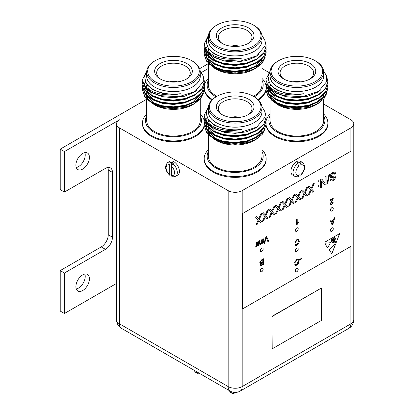 <?xml version="1.0" encoding="UTF-8"?>
<svg xmlns="http://www.w3.org/2000/svg" width="414" height="414" viewBox="0 0 414 414"><rect width="100%" height="100%" fill="white"/><g stroke="black" fill="none" stroke-linecap="round" stroke-linejoin="round"><path stroke-width="0.62" d="M76.264 167.515A9.569 5.527 120 0 0 78.458 166.671A9.569 5.527 120 0 0 84.86 152.626M82.665 169.098A9.569 5.527 120 0 0 88.917 160.668A9.569 5.527 120 0 0 87.447 152.999A9.569 5.527 120 0 0 82.665 153.475A9.569 5.527 120 0 0 76.414 161.905A9.569 5.527 120 0 0 77.879 169.574A9.569 5.527 120 0 0 82.665 169.098M76.264 288.967A9.569 5.527 120 0 0 78.458 288.123A9.569 5.527 120 0 0 84.86 274.078M82.665 290.55A9.569 5.527 120 0 0 88.917 282.12A9.569 5.527 120 0 0 87.447 274.451A9.569 5.527 120 0 0 82.665 274.922A9.569 5.527 120 0 0 76.414 283.357A9.569 5.527 120 0 0 77.879 291.026A9.569 5.527 120 0 0 82.665 290.55M116.572 123.838A9.915 5.724 0 0 0 119.475 127.89L119.475 323.826A9.915 5.724 180 0 1 116.572 319.779L116.572 123.838A9.915 5.724 0 0 1 119.475 119.791L64.434 151.571L64.434 192.055L105.451 168.369A9.915 5.724 -60 0 1 110.409 167.882A9.915 5.724 -60 0 1 112.463 172.421L112.463 237.191A9.915 5.724 -60 0 1 105.451 249.337L64.434 273.023L64.434 313.507L116.572 283.404M208.397 68.45L201.473 72.45L208.397 68.45M105.451 249.337L101.244 246.91L60.227 270.59L60.227 311.074L64.434 313.507M101.244 246.91A9.915 5.724 120 0 0 108.256 234.764L112.463 237.191M112.463 172.421L108.256 169.988L108.256 234.764M108.256 169.988A9.915 5.724 120 0 0 107.837 167.479M146.696 99.22L60.227 149.143L60.227 189.622L64.434 192.055M208.397 63.596L199.605 68.672M64.434 151.571L60.227 149.143M64.434 273.023L60.227 270.59M331.366 240.12L330.91 240.922L331.443 241.352L331.738 240.663L331.407 240.13L330.983 240.964M331.868 227.985A1.982 1.144 120 0 0 330.574 229.734A1.982 1.144 120 0 0 330.874 231.322A1.982 1.144 120 0 0 331.868 231.224A1.982 1.144 120 0 0 333.161 229.475A1.982 1.144 120 0 0 332.861 227.886A1.982 1.144 120 0 0 331.868 227.985M332.825 227.866A1.982 1.144 120 0 0 332.789 227.845A1.982 1.144 120 0 0 331.795 227.943A1.982 1.144 120 0 0 330.501 229.692A1.982 1.144 120 0 0 330.807 231.281A1.982 1.144 120 0 0 330.843 231.302M296.807 268.469A1.982 1.144 120 0 0 295.513 270.213A1.982 1.144 120 0 0 295.819 271.801A1.982 1.144 120 0 0 296.807 271.708A1.982 1.144 120 0 0 298.106 269.959A1.982 1.144 120 0 0 297.801 268.37A1.982 1.144 120 0 0 296.807 268.469M297.764 268.35A1.982 1.144 120 0 0 297.728 268.329A1.982 1.144 120 0 0 296.74 268.427A1.982 1.144 120 0 0 295.441 270.176A1.982 1.144 120 0 0 295.746 271.765A1.982 1.144 120 0 0 295.782 271.781M261.746 268.469A1.982 1.144 120 0 0 260.453 270.213A1.982 1.144 120 0 0 260.758 271.801A1.982 1.144 120 0 0 261.746 271.703A1.982 1.144 120 0 0 263.045 269.959A1.982 1.144 120 0 0 262.74 268.37A1.982 1.144 120 0 0 261.746 268.469M262.704 268.35A1.982 1.144 120 0 0 262.667 268.329A1.982 1.144 120 0 0 261.679 268.427A1.982 1.144 120 0 0 260.38 270.176A1.982 1.144 120 0 0 260.685 271.765A1.982 1.144 120 0 0 260.722 271.781M296.807 248.224A1.982 1.144 120 0 0 295.513 249.973A1.982 1.144 120 0 0 295.819 251.562A1.982 1.144 120 0 0 296.807 251.464A1.982 1.144 120 0 0 298.106 249.714A1.982 1.144 120 0 0 297.801 248.126A1.982 1.144 120 0 0 296.807 248.224M297.764 248.11A1.982 1.144 120 0 0 297.728 248.084A1.982 1.144 120 0 0 296.74 248.183A1.982 1.144 120 0 0 295.441 249.932A1.982 1.144 120 0 0 295.746 251.521A1.982 1.144 120 0 0 295.782 251.541M261.746 248.224A1.982 1.144 120 0 0 260.453 249.973A1.982 1.144 120 0 0 260.758 251.562A1.982 1.144 120 0 0 261.746 251.464A1.982 1.144 120 0 0 263.045 249.714A1.982 1.144 120 0 0 262.74 248.126A1.982 1.144 120 0 0 261.746 248.224M262.704 248.105A1.982 1.144 120 0 0 262.667 248.084A1.982 1.144 120 0 0 261.679 248.183A1.982 1.144 120 0 0 260.38 249.932A1.982 1.144 120 0 0 260.685 251.521A1.982 1.144 120 0 0 260.722 251.541M296.807 227.985A1.982 1.144 120 0 0 295.513 229.729A1.982 1.144 120 0 0 295.819 231.322A1.982 1.144 120 0 0 296.807 231.224A1.982 1.144 120 0 0 298.106 229.475A1.982 1.144 120 0 0 297.801 227.886A1.982 1.144 120 0 0 296.807 227.985M297.764 227.866A1.982 1.144 120 0 0 297.728 227.845A1.982 1.144 120 0 0 296.74 227.943A1.982 1.144 120 0 0 295.441 229.692A1.982 1.144 120 0 0 295.746 231.281A1.982 1.144 120 0 0 295.782 231.297M331.868 207.74A1.982 1.144 120 0 0 330.574 209.489A1.982 1.144 120 0 0 330.874 211.078A1.982 1.144 120 0 0 331.868 210.98A1.982 1.144 120 0 0 333.161 209.23A1.982 1.144 120 0 0 332.861 207.642A1.982 1.144 120 0 0 331.868 207.74M332.825 207.626A1.982 1.144 120 0 0 332.789 207.605A1.982 1.144 120 0 0 331.795 207.704A1.982 1.144 120 0 0 330.501 209.448A1.982 1.144 120 0 0 330.807 211.036A1.982 1.144 120 0 0 330.843 211.057M270.104 115.842A28.012 16.172 0 0 0 277.069 132.035A28.012 16.172 0 0 0 311.328 134.457A28.012 16.172 0 0 0 323.655 115.842M323.655 114.021A30.988 17.89 180 0 1 327.867 123.03A30.988 17.89 180 0 1 308.735 139.559A30.988 17.89 180 0 1 274.968 135.678A30.988 17.89 180 0 1 266.114 125.168M208.397 151.467A28.012 16.172 0 0 0 215.363 167.66A28.012 16.172 0 0 0 249.626 170.082A28.012 16.172 0 0 0 261.948 151.467M261.948 149.645A30.988 17.89 180 0 1 266.161 158.655A30.988 17.89 180 0 1 247.034 175.184A30.988 17.89 180 0 1 213.262 171.308A30.988 17.89 180 0 1 204.185 158.655A30.988 17.89 180 0 1 208.397 149.645M146.696 115.842A28.012 16.172 0 0 0 153.661 132.035A28.012 16.172 0 0 0 187.92 134.457A28.012 16.172 0 0 0 200.241 115.842M200.241 114.021A30.988 17.89 180 0 1 204.247 120.94M204.299 123.921L204.185 125.406L206.545 132.04L213.262 137.634L223.317 141.298L235.173 142.452L247.034 140.879L257.084 136.791L263.801 130.772L266.161 124.128L263.801 131.181L257.084 137.2L247.034 141.288L235.173 142.861L223.317 141.707L213.262 138.043L206.545 132.449L204.185 125.401A30.988 17.89 180 0 1 183.402 139.979A30.988 17.89 180 0 1 151.555 135.678A30.988 17.89 180 0 1 142.478 123.03A30.988 17.89 180 0 1 146.696 114.021M208.397 80.218A28.012 16.172 0 0 0 215.363 96.41A28.012 16.172 0 0 0 216.077 96.809M254.268 96.809A28.012 16.172 0 0 0 261.948 80.218M261.948 78.396A30.988 17.89 180 0 1 265.948 85.315M265.891 89.771A30.988 17.89 180 0 1 257.958 99.531M261.948 63.502L261.948 84.973A26.775 15.458 180 0 1 253.394 96.302L253.404 96.312A25.782 14.883 180 0 1 253.404 117.359A25.782 14.883 180 0 1 216.941 117.359A25.782 14.883 180 0 1 216.941 96.312A25.782 14.883 180 0 1 253.404 96.312L254.103 96.716A26.775 15.458 180 0 1 254.108 96.716A26.775 15.458 180 0 1 261.948 107.645A26.775 15.458 180 0 1 245.419 121.928A26.775 15.458 180 0 1 216.243 118.575A26.775 15.458 180 0 1 208.397 107.645A26.775 15.458 180 0 1 216.243 96.716L216.941 96.312M216.957 96.302A26.775 15.458 180 0 1 216.243 95.908A26.775 15.458 180 0 1 208.397 84.973L208.397 63.285M261.933 58.814A26.775 15.458 180 0 1 261.627 60.63M261.032 62.26A26.775 15.458 180 0 1 260.685 62.949M260.173 63.787A26.775 15.458 180 0 1 254.745 68.807M209.36 54.022A26.832 15.494 0 0 0 208.837 55.295M208.651 55.9A26.832 15.494 0 0 0 208.558 56.278M208.49 56.625A26.832 15.494 0 0 0 208.345 58.001M208.361 58.866A26.832 15.494 0 0 0 208.428 59.533M208.516 60.02A26.832 15.494 0 0 0 209.587 62.923M265.151 57.536L262.228 63.176L256.318 67.958L254.149 69.21A26.832 15.494 0 0 1 216.201 69.21L209.261 64.061M204.299 52.671L204.185 54.56L206.545 61.2L213.262 66.794L223.317 70.458L235.173 71.612L247.034 70.038L257.084 65.95L263.801 59.932L266.161 52.873L266.062 50.984M204.185 54.151L206.545 60.791L213.262 66.38L223.317 70.049L235.173 71.203L247.034 69.63L257.084 65.536L263.801 59.523L266.161 52.464M204.299 49.297L204.185 51.186L206.545 57.825L213.262 63.42L223.317 67.084L235.173 68.238L247.034 66.664L257.084 62.576L263.801 56.558L266.161 49.504L266.062 47.61M204.185 50.777L206.545 57.417L213.262 63.011L223.317 66.675L235.173 67.829L247.034 66.256L257.084 62.167L263.801 56.149L266.161 49.09M204.299 45.923L204.185 47.817L206.545 54.451L213.262 60.046L223.317 63.709L235.173 64.863L247.034 63.29L257.084 59.202L263.801 53.183L266.161 46.13L264.96 40.634M204.185 47.403L206.545 54.043L213.262 59.637L223.317 63.301L235.173 64.455L247.034 62.881L257.084 58.793L263.801 52.775L266.161 45.716M207.212 46.678L206.793 47.191M206.514 47.553L205.53 49.09M205.422 49.297L204.775 50.777M204.707 50.984L204.33 52.464M208.475 35.237L204.185 44.029L206.545 51.077L213.262 56.671L221.909 60.004A30.988 17.89 0 0 1 213.262 56.485A30.988 17.89 0 0 1 206.229 50.229L213.722 55.683C222.054 59.368 231.509 60.175 242.081 58.105A28.737 16.591 180 0 1 214.85 53.732A28.737 16.591 180 0 1 207.274 45.99L206.389 40.8L208.423 35.744M204.185 44.029L206.229 50.229M261.948 39.413A26.832 15.494 180 0 1 246.263 54.55A26.832 15.494 180 0 1 216.201 51.398A26.832 15.494 180 0 1 208.397 39.413M261.86 35.138L264.893 40.396L265.012 45.944L256.815 55.802L240.425 61.112L221.909 60.004M253.404 25.057L254.103 25.466A26.775 15.458 180 0 1 254.108 25.466A26.775 15.458 180 0 1 261.948 36.396L261.948 40.443A26.775 15.458 180 0 1 245.419 54.726A26.775 15.458 180 0 1 216.243 51.372A26.775 15.458 180 0 1 208.397 40.443L208.397 36.396A26.775 15.458 180 0 1 216.243 25.466L216.941 25.063A25.782 14.883 180 0 1 253.404 25.057A25.782 14.883 180 0 1 253.404 25.063A25.782 14.883 180 0 1 253.404 46.109A25.782 14.883 180 0 1 216.941 46.109A25.782 14.883 180 0 1 216.941 25.063M261.948 36.396A26.775 15.458 180 0 1 245.419 50.679A26.775 15.458 180 0 1 216.243 47.325A26.775 15.458 180 0 1 208.397 36.396M221.852 43.279L221.852 43.279A18.842 10.878 180 0 1 221.852 27.893A18.842 10.878 180 0 1 248.498 27.893A18.842 10.878 180 0 1 248.498 43.279A18.842 10.878 180 0 1 221.852 43.279M247.732 43.693A16.793 9.698 0 0 0 251.96 37.472A16.793 9.698 0 0 0 247.049 30.403A16.793 9.698 0 0 0 228.575 28.343A16.793 9.698 0 0 0 218.385 37.472A16.793 9.698 0 0 0 222.618 43.693M258.46 100.017A30.988 17.89 0 0 0 265.897 90.552M200.241 99.127L200.241 120.598A26.775 15.458 180 0 1 183.712 134.881A26.775 15.458 180 0 1 154.536 131.533A26.775 15.458 180 0 1 146.696 120.598L146.696 98.91M200.226 94.439A26.775 15.458 180 0 1 199.926 96.26M199.331 97.885A26.775 15.458 180 0 1 198.979 98.573M198.472 99.412A26.775 15.458 180 0 1 193.038 104.431M147.653 89.647A26.832 15.494 0 0 0 147.13 90.92M146.949 91.525A26.832 15.494 0 0 0 146.856 91.903M146.784 92.25A26.832 15.494 0 0 0 146.639 93.626M146.654 94.49A26.832 15.494 0 0 0 146.727 95.158M146.81 95.644A26.832 15.494 0 0 0 147.881 98.548M203.45 93.16L200.521 98.801L194.611 103.583L192.443 104.835A26.832 15.494 0 0 1 154.494 104.835L147.56 99.686M142.592 88.296L142.478 90.185L144.838 96.824L151.555 102.418L161.61 106.082L173.466 107.236L185.327 105.663L195.382 101.575L202.099 95.556L204.459 88.503L204.356 86.609M142.478 89.781L144.838 96.415L151.555 102.004L161.61 105.673L173.466 106.828L185.327 105.254L195.382 101.161L202.099 95.148L204.459 88.089M142.592 84.922L142.478 86.816L144.838 93.45L151.555 99.044L161.61 102.708L173.466 103.862L185.327 102.289L195.382 98.201L202.099 92.182L204.459 85.129L204.356 83.235M142.478 86.402L144.838 93.041L151.555 98.635L161.61 102.299L173.466 103.453L185.327 101.88L195.382 97.792L202.099 91.773L204.459 84.715M142.592 81.548L142.478 83.442L144.838 90.076L151.555 95.67L161.61 99.334L173.466 100.488L185.327 98.915L195.382 94.827L202.099 88.808L204.459 81.755L203.253 76.259M142.478 83.033L144.838 89.667L151.555 95.261L161.61 98.925L173.466 100.079L185.327 98.506L195.382 94.418L202.099 88.399L204.459 81.346M145.505 82.308L145.086 82.816M144.812 83.178L143.829 84.715M143.72 84.922L143.068 86.402M143.001 86.609L142.628 88.089M142.478 79.659L144.838 86.702L151.555 92.296L160.202 95.629A30.988 17.89 0 0 1 151.555 92.11A30.988 17.89 0 0 1 144.522 85.853L152.021 91.308C160.347 94.992 169.802 95.8 180.38 93.73A28.737 16.591 180 0 1 153.149 89.357A28.737 16.591 180 0 1 145.573 81.615L144.688 76.424L146.716 71.368M146.768 70.861L142.478 79.654L144.522 85.853M200.241 75.037A26.832 15.494 180 0 1 184.556 90.174A26.832 15.494 180 0 1 154.494 87.023A26.832 15.494 180 0 1 146.696 75.037M200.153 70.763L203.186 76.021L203.305 81.568L195.108 91.427L178.724 96.736L160.202 95.629M192.401 61.091L191.698 60.687L192.401 61.091A26.775 15.458 180 0 1 200.241 72.02L200.241 76.067A26.775 15.458 180 0 1 183.712 90.35A26.775 15.458 180 0 1 154.536 86.997A26.775 15.458 180 0 1 146.696 76.067L146.696 72.02A26.775 15.458 180 0 1 154.536 61.091L155.234 60.687A25.782 14.883 180 0 1 191.698 60.687L191.698 60.687A25.782 14.883 180 0 1 191.698 81.734A25.782 14.883 180 0 1 155.24 81.734A25.782 14.883 180 0 1 155.234 60.687M200.241 72.02A26.775 15.458 180 0 1 183.712 86.303A26.775 15.458 180 0 1 154.536 82.95A26.775 15.458 180 0 1 146.696 72.02M160.146 78.903L160.146 78.903A18.842 10.878 180 0 1 160.146 63.518A18.842 10.878 180 0 1 186.792 63.518A18.842 10.878 180 0 1 186.792 78.903A18.842 10.878 180 0 1 160.146 78.903M186.026 79.322A16.793 9.698 0 0 0 190.259 73.097A16.793 9.698 0 0 0 185.343 66.028A16.793 9.698 0 0 0 166.868 63.968A16.793 9.698 0 0 0 156.678 73.097A16.793 9.698 0 0 0 160.911 79.322M142.478 123.03L142.478 123.838A30.988 17.89 0 0 0 151.555 136.491A30.988 17.89 0 0 0 183.428 140.781A30.988 17.89 0 0 0 204.19 126.177M261.948 134.752L261.948 156.228A26.775 15.458 180 0 1 245.419 170.506A26.775 15.458 180 0 1 216.243 167.158A26.775 15.458 180 0 1 208.397 156.228L208.397 134.534M261.933 130.063A26.775 15.458 180 0 1 261.627 131.885M261.032 133.51A26.775 15.458 180 0 1 260.685 134.198M260.173 135.036A26.775 15.458 180 0 1 254.745 140.056M209.36 125.271A26.832 15.494 0 0 0 208.837 126.544M208.651 127.15A26.832 15.494 0 0 0 208.558 127.528M208.49 127.874A26.832 15.494 0 0 0 208.345 129.251M208.361 130.12A26.832 15.494 0 0 0 208.428 130.783M208.516 131.269A26.832 15.494 0 0 0 209.587 134.172M265.151 128.785L262.228 134.431L256.318 139.207L254.149 140.46A26.832 15.494 0 0 1 216.201 140.46L209.261 135.311M266.161 123.714L266.062 122.233M204.299 120.546L204.185 122.44L206.545 129.075L213.262 134.669L223.317 138.333L235.173 139.487L247.034 137.914L257.084 133.826L263.801 127.807L266.161 120.753L266.062 118.859M204.185 122.026L206.545 128.666L213.262 134.26L223.317 137.924L235.173 139.078L247.034 137.505L257.084 133.417L263.801 127.398L266.161 120.345M204.299 117.172L204.185 119.066L206.545 125.701L213.262 131.295L223.317 134.964L235.173 136.113L247.034 134.54L257.084 130.451L263.801 124.438L266.161 117.379L264.96 111.883M204.185 118.658L206.545 125.292L213.262 130.886L223.317 134.55L235.173 135.704L247.034 134.131L257.084 130.043L263.801 124.024L266.161 116.971M207.212 117.933L206.793 118.44M206.514 118.802L205.53 120.345M205.422 120.546L204.775 122.026M204.707 122.233L204.33 123.714M208.475 106.486L204.185 115.283L206.545 122.327L213.262 127.921L221.909 131.254A30.988 17.89 0 0 1 213.262 127.735A30.988 17.89 0 0 1 206.229 121.478L213.722 126.938C222.054 130.617 231.509 131.424 242.081 129.354A28.737 16.591 180 0 1 214.85 124.981A28.737 16.591 180 0 1 207.274 117.24L206.389 112.049L208.423 106.993M204.185 115.283L206.229 121.478M261.948 110.662A26.832 15.494 180 0 1 246.263 125.799A26.832 15.494 180 0 1 216.201 122.647A26.832 15.494 180 0 1 208.397 110.662M261.86 106.388L264.893 111.645L265.012 117.193L256.815 127.051L240.425 132.361L221.909 131.254M261.948 107.645L261.948 111.692A26.775 15.458 180 0 1 245.419 125.975A26.775 15.458 180 0 1 216.243 122.622A26.775 15.458 180 0 1 208.397 111.692L208.397 107.645M221.852 114.528L221.852 114.528A18.842 10.878 180 0 1 221.852 99.143A18.842 10.878 180 0 1 248.498 99.143A18.842 10.878 180 0 1 248.498 114.528A18.842 10.878 180 0 1 221.852 114.528M247.732 114.947A16.793 9.698 0 0 0 251.96 108.722A16.793 9.698 0 0 0 247.049 101.653A16.793 9.698 0 0 0 228.575 99.593A16.793 9.698 0 0 0 218.385 108.722A16.793 9.698 0 0 0 222.618 114.947M204.185 158.655L204.185 159.462A30.988 17.89 0 0 0 213.262 172.115A30.988 17.89 0 0 0 247.034 175.991A30.988 17.89 0 0 0 266.161 159.462L266.161 158.655M323.655 99.127L323.655 120.598A26.775 15.458 180 0 1 307.126 134.881A26.775 15.458 180 0 1 277.944 131.533A26.775 15.458 180 0 1 270.104 120.598L270.104 98.91M323.634 94.439A26.775 15.458 180 0 1 323.334 96.26M322.739 97.885A26.775 15.458 180 0 1 322.387 98.573M321.88 99.412A26.775 15.458 180 0 1 316.446 104.431M271.066 89.647A26.832 15.494 0 0 0 270.539 90.92M270.358 91.525A26.832 15.494 0 0 0 270.264 91.903M270.192 92.25A26.832 15.494 0 0 0 270.047 93.626M270.068 94.49A26.832 15.494 0 0 0 270.135 95.158M270.218 95.644A26.832 15.494 0 0 0 271.289 98.548M326.858 93.16L323.934 98.801L318.024 103.583L315.851 104.835A26.832 15.494 0 0 1 277.903 104.835L270.968 99.686M266 88.296L265.891 90.185L268.246 96.824L274.968 102.418L285.018 106.082L296.879 107.236L308.735 105.663L318.79 101.575L325.507 95.556L327.867 88.503L327.764 86.609M265.891 89.781L268.251 96.415L274.968 102.004L285.018 105.673L296.879 106.828L308.735 105.254L318.79 101.161L325.507 95.148L327.867 88.089M266 84.922L265.891 86.816L268.246 93.45L274.968 99.044L285.018 102.708L296.879 103.862L308.735 102.289L318.79 98.201L325.507 92.182L327.867 85.129L327.764 83.235M265.891 86.402L268.246 93.041L274.968 98.635L285.018 102.299L296.879 103.453L308.735 101.88L318.79 97.792L325.507 91.773L327.867 84.715M266 81.548L265.891 83.442L268.246 90.076L274.968 95.67L285.018 99.334L296.879 100.488L308.735 98.915L318.79 94.827L325.507 88.808L327.867 81.755L326.662 76.259M265.891 83.033L268.246 89.667L274.968 95.261L285.018 98.925L296.879 100.079L308.735 98.506L318.79 94.418L325.507 88.399L327.867 81.346M268.914 82.308L268.495 82.816M268.22 83.178L267.237 84.715M267.128 84.922L266.481 86.402M266.409 86.609L266.036 88.089M265.891 79.659L268.246 86.702L274.968 92.296L283.616 95.629A30.988 17.89 0 0 1 274.968 92.11A30.988 17.89 0 0 1 267.936 85.853L275.429 91.308C283.761 94.992 293.21 95.8 303.788 93.73A28.737 16.591 180 0 1 276.557 89.357A28.737 16.591 180 0 1 268.981 81.615L268.096 76.424L270.13 71.368M270.182 70.861L265.891 79.654L267.936 85.853M323.655 75.037A26.832 15.494 180 0 1 307.964 90.174A26.832 15.494 180 0 1 277.903 87.023A26.832 15.494 180 0 1 270.104 75.037M323.562 70.763L326.599 76.021L326.718 81.568L318.521 91.427L302.132 96.736L283.616 95.629M315.81 61.091L315.111 60.687L315.81 61.091A26.775 15.458 180 0 1 323.655 72.02L323.655 76.067A26.775 15.458 180 0 1 307.126 90.35A26.775 15.458 180 0 1 277.944 86.997A26.775 15.458 180 0 1 270.104 76.067L270.104 72.02A26.775 15.458 180 0 1 277.944 61.091L278.648 60.687A25.782 14.883 180 0 1 315.111 60.687L315.111 60.687A25.782 14.883 180 0 1 315.111 81.734A25.782 14.883 180 0 1 278.648 81.734A25.782 14.883 180 0 1 278.648 60.687M323.655 72.02A26.775 15.458 180 0 1 307.126 86.303A26.775 15.458 180 0 1 277.944 82.95A26.775 15.458 180 0 1 270.104 72.02M283.554 78.903L283.554 78.903A18.842 10.878 180 0 1 283.554 63.518A18.842 10.878 180 0 1 310.2 63.518A18.842 10.878 180 0 1 310.2 78.903A18.842 10.878 180 0 1 283.554 78.903M309.434 79.322A16.793 9.698 0 0 0 313.667 73.097A16.793 9.698 0 0 0 308.751 66.028A16.793 9.698 0 0 0 290.281 63.968A16.793 9.698 0 0 0 280.087 73.097A16.793 9.698 0 0 0 284.32 79.322M266.052 125.67A30.988 17.89 0 0 0 274.968 136.491A30.988 17.89 0 0 0 308.735 140.367A30.988 17.89 0 0 0 327.867 123.838L327.867 123.03M296.879 163.225A7.933 4.58 -60 0 1 297.93 162.5A7.933 4.58 -60 0 1 298.98 162.009L299.684 162.412A7.933 4.58 -60 0 1 302.598 162.511L300.492 161.3A7.933 4.58 120 0 0 296.527 161.693A7.933 4.58 120 0 0 291.347 168.679A7.933 4.58 120 0 0 292.563 175.039L294.664 176.255A7.933 4.58 -60 0 1 293.267 170.573A7.933 4.58 -60 0 1 297.578 163.628L296.879 163.225M171.365 162.009A7.933 4.58 60 0 1 172.415 162.5A7.933 4.58 60 0 1 173.466 163.225L172.767 163.628A7.933 4.58 60 0 1 177.078 170.573A7.933 4.58 60 0 1 175.681 176.255L177.787 175.039A7.933 4.58 -120 0 0 179.003 168.679A7.933 4.58 -120 0 0 173.818 161.693A7.933 4.58 -120 0 0 169.854 161.3L167.748 162.511A7.933 4.58 60 0 1 170.661 162.412L171.365 162.009L171.365 166.097L172.767 163.628M171.365 174.734L169.59 175.169C164.989 170.309 164.374 166.086 167.748 162.511M328.902 174.801L329.653 174.366L327.655 183.707L326.9 184.142L328.902 174.801M318.019 186.015L318.925 185.493L318.925 186.543L318.019 187.066L318.019 186.015M313.119 183.914L314.34 183.205L311.721 189.126L313.978 191.604L312.772 192.298L311.168 190.373L309.47 194.207L308.249 194.911L310.505 189.814L307.887 186.931L309.092 186.238L311.111 188.453L313.119 183.914M300.031 191.47L301.252 190.766L298.629 196.681L300.885 199.16L299.684 199.858L298.075 197.928L296.383 201.763L295.161 202.467L297.418 197.369L294.794 194.492L296 193.793L298.018 196.008L300.031 191.47M286.938 199.025L288.16 198.322L285.541 204.242L287.797 206.721L286.591 207.414L284.987 205.489L283.29 209.318L282.069 210.027L284.325 204.925L281.706 202.048L282.912 201.354L284.93 203.569L286.938 199.025M273.851 206.586L275.072 205.877L272.453 211.797L274.71 214.276L273.504 214.969L271.9 213.044L270.202 216.879L268.981 217.583L271.237 212.486L268.619 209.603L269.824 208.91L271.838 211.124L273.851 206.586M260.763 214.141L261.984 213.438L259.361 219.353L261.617 221.832L260.416 222.53L258.807 220.6L257.115 224.435L255.893 225.138L258.15 220.041L255.526 217.164L256.732 216.465L258.75 218.68L260.763 214.141M333.177 242.402L333.058 242.563C333.172 241.46 333.115 241.455 332.892 242.542L332.37 242.49L333.446 240.477L333.762 238.681L330.879 242.34L325.461 241.792L339.687 233.579L336.085 242.868L335.205 242.775L336.085 240.684L335.49 238.376L335.024 238.63L334.698 237.507C334 238.402 333.969 239.075 334.605 239.525L334.605 241.403L334.077 242.661L333.756 242.63L334.393 241.44L334.248 239.546M334.341 239.753C333.705 240.001 333.601 240.586 334.036 241.502L333.379 242.594L333.782 241.792L333.715 241.103L333.296 241.29L333.715 241.103M333.415 241.709L333.223 241.248L333.648 241.062L333.223 241.248L333.177 242.573M333.058 242.563C333.172 241.46 333.115 241.455 332.892 242.542L332.385 242.459M327.733 247.867L329.761 244.177L324.835 243.742L327.733 247.867M297.035 239.996L295.643 242.237L294.944 242.454L296.973 239.375L298.551 239.111L299.27 241.026C299.239 242.806 298.478 244.213 296.983 245.243L295.575 245.43L295.073 244.684L295.772 244.105L296.155 244.69L297.019 244.565L298.572 241.434L298.07 239.872L296.967 239.96L295.643 242.237M296.75 259.976L295.358 262.217L294.659 262.435L296.683 259.355L298.266 259.086L298.986 261.006C298.955 262.786 298.189 264.194 296.698 265.224L295.291 265.41L294.784 264.665L295.487 264.085L295.865 264.67L296.734 264.546L298.287 261.415L297.785 259.852L296.678 259.935L295.358 262.217M296.574 225.019L296.574 219.291L297.211 218.923L297.211 223.389L298.354 221.883L298.354 222.556L296.574 225.019M263.107 240.006L262.228 239.706L261.451 240.751L263.418 240.736L263.677 241.326L263.278 242.48L262.393 243.287L261.296 243.51L261.006 242.909L261.643 242.469L262.347 242.651L263.04 241.771L261.058 241.771L260.815 241.191L262.233 239.038L263.351 238.821L263.744 239.566L263.107 240.006L262.849 239.566M263.035 239.965L262.16 239.665L261.379 240.71L261.669 240.964M261.643 242.469L261.767 242.733M262.973 241.59L262.285 241.662M299.56 259.459L301.402 258.393L301.402 259.055L299.56 260.121L299.56 259.459M242.397 213.872L242.397 309.01L351.082 246.263L351.082 151.126L242.185 213.753L242.185 386.578L350.87 323.826L350.87 246.382M258.781 241.108L259.459 240.715L260.592 244.25L259.93 244.633L259.138 241.771L258.434 245.497L257.777 245.875L257.094 243.044L256.292 246.734L255.629 247.117L256.706 242.309L257.441 241.879L258.108 244.715L258.781 241.108M265.876 237.01L266.637 236.575L268.634 241.15L267.879 241.59L266.254 237.491L264.634 243.463L263.873 243.898L265.876 237.01M332.473 199.3L330.041 200.702L330.041 199.967L333.291 198.094L330.745 203.704L330.967 204.206L331.65 204.107L332.587 202.539L333.223 202.244L331.635 204.78L330.496 204.956L330.108 204.076L332.473 199.3L330.041 200.619M334.077 218.023L334.817 217.598L332.851 224.466L332.059 224.921L330.087 220.326L330.833 219.896L331.397 221.335L333.513 220.113L334.077 218.023M261.648 259.842L263.511 258.766L263.511 264.494L260.38 265.84L260.013 265.032L260.758 263.366L260.163 263.325L259.821 262.538L261.648 259.842M329.125 249.849L334.419 244.627L335.387 244.669L331.868 253.751L329.125 249.849M267.304 210.364L268.526 209.66L265.907 215.575L268.163 218.054L266.958 218.752L265.353 216.822L263.656 220.657L262.435 221.361L264.691 216.263L262.072 213.386L263.278 212.687L265.296 214.902L267.304 210.364M280.397 202.803L281.618 202.099L278.995 208.019L281.251 210.498L280.05 211.192L278.441 209.267L276.749 213.096L275.527 213.805L277.784 208.708L275.16 205.825L276.366 205.132L278.384 207.347L280.397 202.803M293.485 195.248L294.706 194.544L292.087 200.464L294.344 202.943L293.138 203.636L291.534 201.711L289.836 205.541L288.615 206.244L290.871 201.147L288.253 198.27L289.458 197.571L291.477 199.791L293.485 195.248M306.577 187.692L307.793 186.988L305.175 192.903L307.431 195.382L306.225 196.081L304.621 194.15L302.924 197.985L301.702 198.689L303.964 193.592L301.34 190.714L302.546 190.016L304.564 192.231L306.577 187.692M318.019 181.084L318.925 180.561L318.925 181.606L318.019 182.134L318.019 181.084M325.109 176.99L326.108 176.416L326.108 184.603L325.052 185.208L321.652 181.063L321.652 187.169L320.653 187.749L320.653 179.562L321.709 178.951L325.109 183.102L325.109 176.99M332.773 172.462L335.029 172.043L335.744 173.683L334.745 174.263L334.264 173.161L332.82 173.378L331.2 175.743L331.956 176.411L335.009 176.028L335.469 177.057C335.236 178.719 334.419 179.94 333.011 180.721L330.972 181.104L330.382 179.826L331.381 179.246L331.759 180.049L332.97 179.8L334.471 177.709L334.217 177.135L330.688 177.508L330.196 176.374C330.439 174.62 331.298 173.316 332.773 172.462M331.423 176.323L331.956 176.411M271.988 316.332L272.195 348.842L321.28 320.503L321.28 288.118L271.988 316.332L272.195 348.842M351.082 151.126L242.185 213.753L242.185 190.637L350.87 127.89A9.915 5.724 0 0 0 353.773 123.838A9.915 5.724 0 0 0 350.87 119.791L323.655 104.074M119.475 127.89L228.161 190.637A9.915 5.724 0 0 0 242.185 190.637M268.753 72.383L261.948 68.45M204.345 90.045A30.988 17.89 0 0 0 211.885 100.017M171.365 175.505L171.365 166.097A5.951 3.436 -120 0 1 174.522 172.622A5.951 3.436 -120 0 1 171.365 175.505L171.903 176.499C172.441 176.964 173.704 176.881 175.681 176.255M170.661 162.412L169.259 164.881L169.259 174.289L169.59 175.169M298.98 174.734L300.755 175.169L301.087 174.289L301.087 164.881L299.684 162.412M297.578 163.628L298.98 166.097L298.98 175.505L298.442 176.499C297.904 176.964 296.647 176.881 294.664 176.255M298.98 175.505A5.951 3.436 120 0 1 295.829 172.622A5.951 3.436 120 0 1 298.98 166.097L298.98 162.009M266.161 120.66A30.988 17.89 180 0 1 270.104 114.021M294.654 82.013A4.958 2.862 180 0 1 299.105 82.013M293.184 81.879A5.951 3.436 180 0 1 300.574 81.879M310.448 106.781A13.636 7.871 0 0 0 310.516 106.025L310.516 105.586M305.542 107.945A15.737 9.087 0 0 0 309.222 105.994M270.466 84.922L269.607 86.19M269.364 86.609L269.11 87.111M268.914 87.54L268.779 87.871M268.629 88.296L268.298 89.559M268.22 90.04L268.344 93.171M268.495 93.776L276.557 102.558L282.151 104.944M310.127 104.871L317.202 101.715L325.13 92.71M268.137 87.871L268.344 89.797M268.495 90.402L276.557 99.184L282.151 101.57M268.137 84.503L268.319 86.293M268.495 87.028L276.557 95.81L282.151 98.196M303.788 93.73L296.879 94.345L285.883 93.295L276.557 89.905L270.43 84.875L268.143 78.888M320.265 90.262L317.202 92.436L307.876 96.245L296.879 97.72L285.883 96.669L276.557 93.279L274.658 92.12M318.268 95.132L307.876 99.619L296.879 101.094L285.883 100.043L276.557 96.653L274.658 95.494M271.931 93.3L268.241 86.692M268.174 86.133L268.137 85.346M318.268 98.506L307.876 102.993L296.879 104.468L285.883 103.412L276.557 100.028L274.658 98.868M318.268 101.88L307.876 106.367L296.879 107.842L285.883 106.786L276.557 103.402L274.658 102.242M271.931 100.048L268.241 93.44M268.179 92.948L268.137 92.089M268.148 91.67L268.298 90.402M268.412 89.885L268.779 88.715M268.955 88.296L269.172 87.83M269.4 87.385L269.607 87.028M269.866 86.609L270.808 85.346M318.024 103.583L308.352 107.35L297.024 108.716L285.738 107.49L276.195 103.852M271.444 98.713A26.775 15.458 180 0 1 270.295 95.717M270.104 93.709A26.775 15.458 180 0 1 270.244 92.296M270.316 91.949A26.775 15.458 180 0 1 270.404 91.582M270.58 90.971A26.775 15.458 180 0 1 271.108 89.683M232.947 117.638A4.958 2.862 180 0 1 237.398 117.638M231.478 117.504A5.951 3.436 180 0 1 238.868 117.504M248.747 142.406A13.636 7.871 0 0 0 248.809 141.65L248.809 141.21M243.836 143.57A15.737 9.087 0 0 0 247.52 141.619M208.765 120.546L207.9 121.814M207.662 122.233L207.404 122.735M207.212 123.165L207.078 123.501M206.922 123.921L206.591 125.183M206.514 125.665L206.638 128.795M206.793 129.401L214.85 138.183L220.445 140.569M248.421 140.496L255.495 137.339L263.423 128.335M206.436 123.501L206.638 125.421M206.793 126.027L214.85 134.809L220.445 137.194M206.436 120.127L206.612 121.923M206.793 122.653L214.85 131.435L220.445 133.82M242.081 129.354L235.173 129.97L224.176 128.92L214.85 125.53L208.723 120.5L206.441 114.512M258.559 125.887L255.495 128.061L246.17 131.869L235.173 133.344L224.176 132.294L214.85 128.904L212.951 127.75M256.566 130.757L246.17 135.243L235.173 136.718L224.176 135.668L214.85 132.278L212.951 131.119M210.224 128.925L206.534 122.316M206.467 121.757L206.436 120.971M256.566 134.131L246.17 138.618L235.173 140.092L224.176 139.037L214.85 135.652L212.951 134.493M256.566 137.505L246.17 141.992L235.173 143.467L224.176 142.411L214.85 139.026L212.951 137.867M210.224 135.673L206.534 129.064M206.472 128.573L206.436 127.714M206.446 127.295L206.591 126.027M206.705 125.509L207.078 124.345M207.248 123.921L207.466 123.455M207.699 123.01L207.9 122.658M208.164 122.233L209.101 120.971M256.318 139.207L246.651 142.975L235.318 144.341L224.036 143.115L214.493 139.477M209.743 134.338A26.775 15.458 180 0 1 208.589 131.341M208.402 129.334A26.775 15.458 180 0 1 208.542 127.921M208.609 127.574A26.775 15.458 180 0 1 208.697 127.207M208.879 126.596A26.775 15.458 180 0 1 209.406 125.313M171.241 82.013A4.958 2.862 180 0 1 175.696 82.013M169.776 81.879A5.951 3.436 180 0 1 177.161 81.879M187.04 106.781A13.636 7.871 0 0 0 187.102 106.025L187.102 105.586M182.134 107.945A15.737 9.087 0 0 0 185.814 105.994M147.058 84.922L146.194 86.19M145.956 86.609L145.697 87.111M145.505 87.54L145.371 87.871M145.221 88.296L144.89 89.559M144.812 90.04L144.936 93.171M145.086 93.776L153.149 102.558L158.743 104.944M186.714 104.871L193.788 101.715L201.716 92.71M144.729 87.871L144.936 89.797M145.086 90.402L153.149 99.184L158.743 101.57M144.729 84.503L144.91 86.293M145.086 87.028L153.149 95.81L158.743 98.196M180.38 93.73L173.466 94.345L162.469 93.295L153.149 89.905L147.022 84.875L144.734 78.888M196.857 90.262L193.788 92.436L184.468 96.245L173.466 97.72L162.469 96.669L153.149 93.279L151.25 92.12M194.859 95.132L184.468 99.619L173.466 101.094L162.469 100.043L153.149 96.653L151.25 95.494M148.522 93.3L144.828 86.692M144.765 86.133L144.729 85.346M194.859 98.506L184.468 102.993L173.466 104.468L162.469 103.412L153.149 100.028L151.25 98.868M194.859 101.88L184.468 106.367L173.466 107.842L162.469 106.786L153.149 103.402L151.25 102.242M148.522 100.048L144.828 93.44M144.771 92.948L144.729 92.089M144.74 91.67L144.89 90.402M145.003 89.885L145.371 88.715M145.542 88.296L145.759 87.83M145.992 87.385L146.194 87.028M146.458 86.609L147.394 85.346M194.611 103.583L184.944 107.35L173.616 108.716L162.329 107.49L152.787 103.852M148.036 98.713A26.775 15.458 180 0 1 146.882 95.717M146.696 93.709A26.775 15.458 180 0 1 146.835 92.296M146.903 91.949A26.775 15.458 180 0 1 146.991 91.582M147.172 90.971A26.775 15.458 180 0 1 147.7 89.683M212.387 99.531A30.988 17.89 180 0 1 204.407 89.543M204.459 85.036A30.988 17.89 180 0 1 208.397 78.396M232.947 46.389A4.958 2.862 180 0 1 237.398 46.389M231.478 46.254A5.951 3.436 180 0 1 238.868 46.254M248.747 71.156A13.636 7.871 0 0 0 248.809 70.401L248.809 69.961M243.836 72.315A15.737 9.087 0 0 0 247.52 70.364M208.765 49.297L207.9 50.56M207.662 50.984L207.404 51.486M207.212 51.916L207.078 52.247M206.922 52.671L206.591 53.934M206.514 54.415L206.638 57.541M206.793 58.151L214.85 66.933L220.445 69.319M248.421 69.247L255.495 66.09L263.423 57.085M206.436 52.247L206.638 54.172M206.793 54.777L214.85 63.559L220.445 65.945M206.436 48.873L206.612 50.668M206.793 51.403L214.85 60.185L220.445 62.571M242.081 58.105L235.173 58.721L224.176 57.67L214.85 54.281L208.723 49.245L206.441 43.258M258.559 54.638L255.495 56.811L246.17 60.62L235.173 62.095L224.176 61.044L214.85 57.655L212.951 56.495M256.566 59.507L246.17 63.994L235.173 65.469L224.176 64.413L214.85 61.029L212.951 59.87M210.224 57.675L206.534 51.067M206.467 50.508L206.436 49.716M256.566 62.881L246.17 67.368L235.173 68.843L224.176 67.787L214.85 64.403L212.951 63.244M256.566 66.256L246.17 70.742L235.173 72.217L224.176 71.161L214.85 67.777L212.951 66.618M210.224 64.424L206.534 57.815M206.472 57.323L206.436 56.464M206.446 56.045L206.591 54.777M206.705 54.255L207.078 53.09M207.248 52.671L207.466 52.205M207.699 51.76L207.9 51.403M208.164 50.984L209.101 49.716M256.318 67.958L246.651 71.725L235.318 73.092L224.036 71.865L214.493 68.227M209.743 63.088A26.775 15.458 180 0 1 208.589 60.092M208.402 58.084A26.775 15.458 180 0 1 208.542 56.671M208.609 56.325A26.775 15.458 180 0 1 208.697 55.957M208.879 55.347A26.775 15.458 180 0 1 209.406 54.058M230.991 391.52A4.958 2.862 120 0 0 231.995 393.3A4.958 2.862 120 0 0 234.474 393.057A4.958 2.862 120 0 0 235.323 392.446M231.995 393.3L230.593 392.493A4.958 2.862 -60 0 1 229.599 390.759M195.941 371.327A4.958 2.862 120 0 0 196.935 373.061A4.958 2.862 120 0 0 198.927 373.055M196.935 373.061L195.532 372.248A4.958 2.862 -60 0 1 194.539 370.52M321.28 288.118L272.195 316.456M301.335 258.434L301.402 259.055M301.335 259.014L299.56 260.039M259.412 240.746L260.592 244.25M260.52 244.208L259.909 244.565M258.973 242.707L259.138 241.771M258.9 242.666L258.434 245.497M258.367 245.455L257.762 245.807M256.903 243.944L257.094 243.044M256.835 243.903L256.292 246.734M256.225 246.692L255.65 247.023M257.389 241.911L257.963 244.048M257.891 244.006L258.108 244.715M263.314 238.8L263.744 239.566M263.671 239.525L263.092 239.929M263.382 240.715L263.677 241.326M263.609 241.29L263.278 242.48M263.211 242.438L262.393 243.287M262.321 243.246L261.26 243.484M262.212 241.621L261.022 241.745M266.595 236.596L268.634 241.15M268.567 241.108L267.853 241.522M264.634 243.463L266.254 237.491M264.562 243.422L263.904 243.799M297.138 218.959L297.211 223.389M298.287 221.956L298.354 222.556M298.287 222.52L296.983 224.781M296.916 224.745L296.574 224.937M333.218 198.052L333.223 198.642M333.151 198.601L332.08 200.935M332.007 200.893L330.745 203.704M330.672 203.662L330.936 204.185M333.156 202.203L331.635 204.78M331.562 204.739L330.46 204.935M295.286 262.176L294.67 262.367M298.23 259.071L298.986 261.006M298.913 260.965C298.882 262.745 298.121 264.153 296.626 265.183L296.698 265.224M296.626 265.183L295.254 265.39M295.441 264.122L295.834 264.649M297.749 259.832L296.678 259.935M334.719 217.65L332.851 224.466M332.778 224.424L332.033 224.854M330.786 219.922L331.397 221.335M333.301 220.895L331.536 221.837L332.452 224.031L333.301 220.895L331.609 221.873L332.452 224.031M295.575 242.195L294.959 242.387M298.515 239.09L299.27 241.026M299.203 240.989C299.167 242.764 298.406 244.172 296.916 245.202L296.983 245.243M296.916 245.202L295.539 245.409M295.725 244.141L296.119 244.669M298.033 239.851L296.967 239.96M263.444 258.807L263.511 264.494M263.444 264.458L260.349 265.819M260.127 263.304L260.758 263.366M260.453 262.103L260.753 262.714L262.812 261.814L262.812 259.832L261.141 260.742L260.453 262.103L260.716 262.688M260.644 264.515L260.923 265.089L262.812 264.241L262.812 262.476L261.12 263.439L260.644 264.515L260.887 265.069M261.12 263.439L260.711 264.556M262.812 262.476L261.193 263.48M261.141 260.742L260.52 262.145M261.565 260.468L261.213 260.779M262.812 259.832L261.638 260.509M327.665 247.826L329.689 244.136M332.882 239.866C333.653 238.909 333.725 238.417 333.094 238.381L333.513 238.221L333.094 238.381C332.416 239.23 332.344 239.727 332.882 239.866L332.551 239.897M330.91 240.922L331.102 241.29M334.802 237.776L335.314 238.205M335.009 238.309L335.387 238.247M335.086 237.3L334.729 237.739M335.05 237.279L334.729 237.476M333.715 238.697L332.587 240.177M332.39 239.96L331.94 240.353M331.655 240.343L332.426 239.339C331.645 239.111 331.479 239.458 331.919 240.384L330.879 242.34M330.807 242.299L325.513 241.766M336.085 242.868L339.578 233.646M336.018 242.827L335.216 242.744M334.952 238.588L335.49 238.376M334.538 239.483C333.896 239.033 333.927 238.361 334.631 237.465L334.698 237.507M334.538 239.499L334.605 241.403M334.538 241.362L334.077 242.661M334.269 239.716C333.632 239.96 333.534 240.544 333.963 241.46L334.036 241.502M333.56 242.609L333.705 242.066M333.72 242.03L333.963 241.46M333.208 242.35L333.342 241.667M332.985 242.521C333.099 241.419 333.047 241.414 332.825 242.5M332.426 239.339L332.328 238.956M332.354 239.297C331.578 239.069 331.412 239.416 331.852 240.348M332.809 239.825C332.271 239.685 332.344 239.188 333.027 238.34M331.811 253.673L335.304 244.669M261.865 213.505L259.361 219.353M259.293 219.311L261.617 221.832M261.55 221.79L260.365 222.473M257.115 224.435L258.807 220.6M257.042 224.393L255.94 225.03M256.711 216.481L258.75 218.68M268.407 209.727L265.907 215.575M265.835 215.534L268.163 218.054M268.091 218.012L266.911 218.695M263.656 220.657L265.353 216.822M263.589 220.615L262.486 221.252M263.257 212.698L265.296 214.902M274.953 205.949L272.453 211.797M272.381 211.756L274.71 214.276M274.637 214.235L273.457 214.918M270.202 216.879L271.9 213.044M270.135 216.838L269.028 217.474M269.804 208.92L271.838 211.124M281.499 202.167L278.995 208.019M278.927 207.978L281.251 210.498M281.184 210.457L279.999 211.14M276.749 213.096L278.441 209.267M276.676 213.06L275.574 213.696M276.345 205.142L278.384 207.347M288.041 198.389L285.541 204.242M285.469 204.2L287.797 206.721M287.725 206.679L286.545 207.362M283.29 209.318L284.987 205.489M283.223 209.277L282.12 209.919M282.891 201.364L284.93 203.569M294.587 194.611L292.087 200.464M292.015 200.423L294.344 202.943M294.271 202.901L293.091 203.584M289.836 205.541L291.534 201.711M289.769 205.499L288.661 206.136M289.438 197.587L291.477 199.791M301.133 190.833L298.629 196.681M298.561 196.645L300.885 199.16M300.818 199.124L299.632 199.802M296.383 201.763L298.075 197.928M296.31 201.721L295.208 202.358M295.979 193.809L298.018 196.008M307.674 187.056L305.175 192.903M305.102 192.862L307.431 195.382M307.359 195.341L306.179 196.024M302.924 197.985L304.621 194.15M302.857 197.944L301.754 198.58M302.525 190.031L304.564 192.231M314.221 183.278L311.721 189.126M311.649 189.084L313.978 191.604M313.905 191.563L312.725 192.246M309.47 194.207L311.168 190.373M309.403 194.166L308.295 194.803M309.072 186.248L311.111 188.453M318.858 180.597L318.925 181.606M318.858 181.57L318.019 182.051M318.858 185.534L318.925 186.543M318.858 186.502L318.019 186.988M326.041 176.452L326.108 184.603M326.041 184.561L325.006 185.156M321.652 187.169L321.652 181.063M321.585 187.133L320.653 187.666M321.688 178.967L325.109 183.102M329.565 174.418L327.655 183.707M327.583 183.666L326.92 184.049M334.993 172.022L335.744 173.683M335.671 173.642L334.735 174.185M334.227 173.14L332.82 173.378M332.747 173.337L331.2 175.743M331.128 175.702L331.883 176.369M334.973 176.007L335.469 177.057M335.402 177.016C335.169 178.677 334.346 179.899 332.939 180.68L333.011 180.721M332.939 180.68L330.936 181.084M331.319 179.283L331.723 180.028M331.428 177.647L334.217 177.135M331.36 177.606L330.651 177.487M350.87 151.006L350.87 127.89M116.572 319.779A9.915 9.915 0 0 0 121.53 328.369A9.915 5.724 120 0 1 119.475 323.826L228.161 386.578L228.161 190.637M240.13 391.116A9.915 5.724 60 0 0 242.185 386.578A9.915 5.724 180 0 1 228.161 386.578A9.915 5.724 120 0 0 230.215 391.116A9.915 9.915 0 0 0 240.13 391.116L348.816 328.369A9.915 5.724 -120 0 0 350.87 323.826A9.915 5.724 180 0 0 353.773 319.779L353.773 123.838M169.259 164.881A5.951 3.436 -120 0 0 166.107 167.763A5.951 3.436 -120 0 0 169.259 174.289M301.087 174.289A5.951 3.436 120 0 0 304.238 167.763A5.951 3.436 120 0 0 301.087 164.881M253.404 25.063L254.108 25.466M253.404 96.312L254.108 96.716M121.53 328.369L230.215 391.116M348.816 328.369A9.915 9.915 0 0 0 353.773 319.779M300.755 175.169C305.356 170.309 305.972 166.086 302.598 162.511"/></g></svg>
